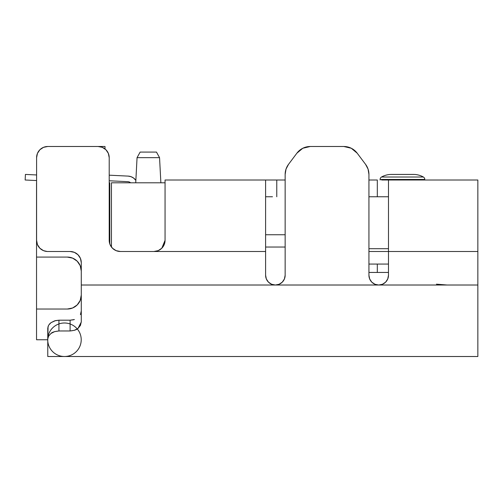 <?xml version="1.0" encoding="UTF-8"?>
<svg xmlns="http://www.w3.org/2000/svg" width="503" height="503" viewBox="0 0 503 503"><rect width="100%" height="100%" fill="white"/><g stroke="black" fill="none" stroke-linecap="round" stroke-linejoin="round"><path stroke-width="0.75" d="M159.552 157.653L156.471 152.076L140.142 152.076L137.055 157.653L159.552 157.653L160.872 182.796L159.552 157.653L137.055 157.653L135.735 182.796L137.055 157.653L140.142 152.076L156.471 152.076L159.552 157.653M413.485 174.422L412.649 174.422L413.485 174.422A20.107 20.107 0 0 1 423.369 177.012A2.792 2.792 0 0 1 424.79 179.445L424.79 180.005L424.79 179.445L380.105 179.445L380.105 180.005L380.105 179.445L424.79 179.445A2.792 2.792 0 0 0 423.369 177.012L381.525 177.012A2.792 2.792 0 0 0 380.105 179.445A2.792 2.792 0 0 1 381.525 177.012L423.369 177.012A20.107 20.107 0 0 0 413.485 174.422L391.403 174.422A20.107 20.107 0 0 0 381.525 177.012A20.107 20.107 0 0 1 391.403 174.422L392.246 174.422L391.403 174.422M111.873 247.577L111.44 247.03L111.44 182.796L111.44 247.036L110.056 244.603L109.208 240.327L109.208 157.665L108.352 153.39L105.932 149.762L102.31 147.341L98.035 146.492L47.766 146.492L43.491 147.341L39.863 149.762L37.442 153.39L36.593 157.665L36.593 240.327L37.442 244.603L39.863 248.231L43.491 250.651L47.207 251.487M80.43 325.46L78.022 328.402L74.4 330.308L70.106 330.968L58.933 330.968L54.651 331.622L51.023 333.439L48.609 336.048L47.766 338.959L47.766 356.508L477.85 356.508L477.85 285.012L275.374 285.012L271.633 284.27L268.464 282.152L266.345 278.976L265.603 275.242L265.603 180.005L165.059 180.005L165.059 182.796L111.44 182.796L165.059 182.796L165.059 240.327L161.809 248.212A11.173 11.173 0 0 0 165.059 240.333L164.217 244.584L161.809 248.212L158.652 250.437M78.581 303.315L80.216 300.41L78.581 303.315M80.43 258.397L78.003 254.769L74.381 252.349L70.106 251.5L47.766 251.5L70.106 251.5A11.173 11.173 0 0 1 81.279 262.673L80.43 258.397L81.279 262.673L81.279 285.012L378.709 285.012L374.968 284.27L371.792 282.152L369.674 278.976L368.932 275.242L368.932 174.422L368.07 169.121L365.58 164.368L357.205 153.195L351.289 148.259L343.794 146.492L310.282 146.492L302.793 148.259L296.877 153.195L288.502 164.368L286.012 169.121L285.151 174.422L285.151 275.242L284.402 278.976L282.284 282.152L279.115 284.27L275.374 285.012L81.279 285.012L81.279 321.845L80.436 325.454M109.761 243.817L109.761 182.796L109.208 182.796L109.761 182.796L109.78 243.861L109.208 240.327A11.173 11.173 0 0 0 120.374 251.5L116.099 250.651L112.477 248.231L110.056 244.603M109.924 244.282L109.78 243.861M272.494 196.761L265.603 196.761M388.479 196.761L377.313 196.761L377.313 180.005L368.932 180.005L377.313 180.005L377.313 196.761L368.932 196.761L381.588 196.761M153.887 251.5A11.173 11.173 0 0 0 161.803 248.212L158.225 250.626L154 251.5L265.603 251.5L120.374 251.5L153.887 251.5L158.187 250.639L153.949 251.5L157.961 250.733M81.279 322.027L78.022 328.402C77.066 329.635 74.425 330.49 70.106 330.968L58.933 330.968L58.933 320.197L70.106 320.197L70.106 330.968L70.106 320.197L73.57 319.776M81.279 262.673L81.279 321.845M163.821 245.451L164.217 244.59M374.968 284.27L371.792 282.152L369.674 278.976L368.932 275.242L368.932 174.422A16.756 16.756 0 0 0 365.58 164.368L357.205 153.195A16.756 16.756 0 0 0 343.794 146.492L310.282 146.492A16.756 16.756 0 0 0 296.877 153.195L288.502 164.368A16.756 16.756 0 0 0 285.151 174.422L285.151 275.242A9.777 9.777 0 0 1 275.374 285.012L271.633 284.27M266.345 278.976L265.603 275.242L265.603 180.005L285.151 180.005L276.769 180.005L276.769 196.761L276.769 180.005L272.494 180.005M37.442 153.39L36.593 157.665A11.173 11.173 0 0 1 47.766 146.492L98.035 146.492A11.173 11.173 0 0 1 109.208 157.665L108.352 153.39M265.603 180.005L165.059 180.005L165.059 240.327M285.151 275.242L284.402 278.976L282.284 282.152L279.115 284.27M381.588 180.005L477.85 180.005L477.85 251.5L477.85 180.005L388.479 180.005L388.479 251.5L477.85 251.5L477.85 285.012L477.85 251.5L388.479 251.5L388.479 275.242L387.738 278.976L385.619 282.152L382.45 284.27L378.709 285.012L477.85 285.012L477.85 356.508L47.766 356.508L47.766 338.909M388.479 180.005L388.479 275.242A9.777 9.777 0 0 1 378.709 285.012A9.777 9.777 0 0 1 368.932 275.242M275.374 285.012A9.777 9.777 0 0 1 265.603 275.242M47.766 341.135L47.71 339.751A16.756 16.756 0 0 1 72.841 325.24A16.756 16.756 0 0 1 72.841 354.263A16.756 16.756 0 0 1 47.71 339.751A16.756 16.756 0 0 0 47.766 341.116M48.087 326.284L47.766 338.959L47.766 328.013L48.596 325.227L51.01 322.662L49.457 324.064M47.766 251.5A11.173 11.173 0 0 1 36.593 240.327L36.593 157.665M109.208 157.665L109.208 240.327M412.649 174.422L392.246 174.422M74.551 330.251L77.965 328.446M55.456 320.625L51.01 322.662L54.632 320.851L58.933 320.197L55.456 320.625M50.948 333.495L51.023 333.439C51.985 332.269 54.62 331.446 58.933 330.968L58.933 320.197L70.106 320.197L74.4 319.537M48.156 336.966L49.256 335.105M81.279 310.929L80.436 314.614M161.79 248.231L161.086 248.878L161.79 248.231M115.703 250.475L114.332 249.727M36.537 182.796L36.537 257.083L36.537 182.796M37.442 244.603L39.863 248.231M36.537 339.751L47.766 339.751L36.537 339.751L36.537 309.031L36.537 339.751M72.709 307.949L70.747 308.603M77.217 304.912L74.01 307.32M36.537 309.031L36.537 257.083L67.314 257.083A13.965 13.965 0 0 1 81.279 271.048L80.216 265.703L77.185 261.176L72.658 258.146L67.314 257.083L36.537 257.083L36.537 309.031L67.314 309.031L36.537 309.031M81.279 295.066L80.216 300.41L77.185 304.944L72.658 307.968L67.314 309.031A13.965 13.965 0 0 0 81.279 295.066L81.279 291.325M105.014 148.938L105.014 146.492L96.639 146.492L105.014 146.492L105.014 148.938M109.208 180.772L127.856 181.684A4.47 4.47 0 0 1 130.598 182.796A4.47 4.47 0 0 0 127.856 181.684L109.208 180.772M128.127 176.107A10.054 10.054 0 0 1 135.867 180.37L133.641 178.081L131.032 176.685L128.127 176.107L109.208 175.182L128.127 176.107M25.15 179.999L36.593 180.558L25.15 179.999L25.42 174.422L25.15 179.999M36.593 174.962L25.42 174.422L36.593 174.962M285.151 234.744L265.603 234.744L285.151 234.744M265.603 247.03L285.151 247.03L265.603 247.03M388.479 272.444L377.313 272.444L377.313 264.069L388.479 264.069M382.657 264.069L368.932 264.069L377.313 264.069L377.313 272.444L368.932 272.444L382.657 272.444M447.129 285.012L436.441 284.164M368.932 251.5L388.479 251.5L368.932 251.5M368.932 248.708L388.479 248.708L368.932 248.708"/></g></svg>
